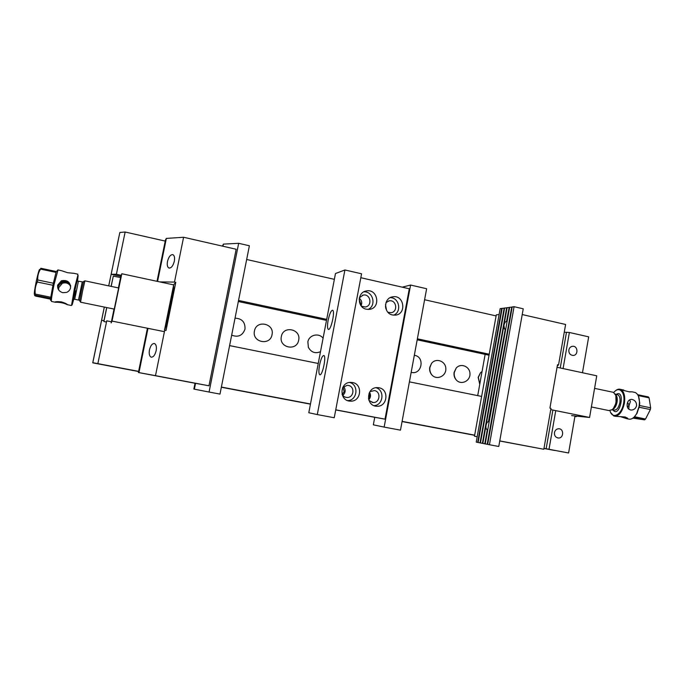 <?xml version="1.0" encoding="UTF-8"?>
<svg xmlns="http://www.w3.org/2000/svg" width="685" height="685" viewBox="0 0 685 685"><rect width="100%" height="100%" fill="white"/><g stroke="black" fill="none" stroke-linecap="round" stroke-linejoin="round"><path stroke-width="1.03" d="M104.317 307.068L92.74 362.836L138.584 371.544M221.349 387.248L310.442 404.159M118.976 236.565L108.718 285.868M310.476 403.979L221.383 387.068M138.627 371.356L92.809 362.699L101.594 320.375L104.077 320.597M138.61 371.441L92.809 362.699M543.984 448.332L568.601 452.982L543.976 448.392M474.662 435.232L402.086 421.455M310.459 404.064L221.366 387.153M474.671 435.155L402.095 421.378M402.069 421.549L474.645 435.326M543.958 448.478L554.55 450.447L543.967 448.435M118.967 236.556L117.58 243.201L119.841 232.472L125.141 232.018L165.222 241.086M246.66 259.495L334.366 279.334M424.597 299.739L496.103 315.913M563.079 368.581L569.372 332.482L564.269 332.208M569.372 332.482L588.68 336.849L582.473 372.743M417.37 338.801L489.218 354.214M385.475 306.572L385.895 308.721M368.479 398.704C369.72 397.017 369.909 395.211 369.061 393.293M409.407 381.862L481.632 396.418M360.481 304.893L360.747 303.994L359.163 299.294M125.141 232.018L116.39 274.257L121.296 275.31M238.543 300.45L326.694 319.356M342.962 387.222L344.161 391.529L342.217 394.637M97.869 363.615L106.732 320.837L111.407 321.779M229.595 345.608L318.242 363.478M568.85 349.958C569.372 347.757 570.648 346.533 572.694 346.276C578.037 345.754 578.5 355.429 573.131 355.446C570.134 355.113 568.704 353.28 568.85 349.958M554.465 432.577C554.268 435.643 555.535 437.45 558.275 437.998C563.669 438.571 564.277 428.827 558.857 428.759C556.545 428.836 555.081 430.111 554.465 432.577M568.601 452.982L575.006 415.949M549.019 449.266L555.629 411.334M474.654 435.275L402.078 421.506M310.451 404.116L221.358 387.196M138.593 371.493L92.74 362.836M116.39 274.257L111.158 274.274L113.068 265.086L108.735 285.876M113.068 265.086L119.841 232.472M92.783 362.742L94.162 356.029L92.766 362.793M104.334 307.077L99.676 329.622M111.158 274.274L120.945 276.372M238.337 301.511L326.497 320.392M417.182 339.811L489.039 355.198M414.322 355.284C425.325 356.628 421.866 375.44 411.171 372.306M429.752 367.306L431.567 363.341C436.088 357.501 445.798 361.192 445.841 368.718C446.218 376.228 436.722 380.5 431.884 374.952C430.009 372.777 429.298 370.225 429.752 367.306M454.121 372.349L456.219 368.042C460.859 362.665 470.004 366.526 469.978 373.813C470.278 381.083 461.279 385.338 456.441 380.166C454.429 377.983 453.658 375.38 454.121 372.349M479.757 384.294L478.147 377.324L480.493 372.734L482.052 371.51M320.494 351.722C315.246 353.854 311.204 352.39 308.37 347.346L307.873 341.815C309.14 334.794 318.919 332.516 323.08 338.21M281.329 336.592C283.145 325.169 301.28 328.997 298.66 340.18C296.922 351.551 278.718 347.86 281.329 336.592M254.443 331.026C256.284 319.518 274.702 323.406 272.039 334.665C270.267 346.122 251.789 342.372 254.443 331.026M235.032 318.157C241.968 318.499 245.298 322.138 245.007 329.074C242.644 335.582 238.192 337.611 231.667 335.162M546.142 448.744L552.718 411.051M560.244 367.965L566.392 332.696M335.727 409.921L374.746 417.311L373.342 424.828L384.148 427.097L410.589 285.046L426.635 288.727L400.477 430.154L384.148 427.097M343.656 386.58C345.908 389.774 345.617 392.719 342.765 395.408M359.3 298.206C361.731 300.304 362.331 302.83 361.098 305.801M360.824 277.716L409.287 288.779L385.013 419.16L335.753 409.827M374.746 417.293L385.013 419.16M366.398 309.235C356.962 307.651 357.013 292.084 366.458 290.937C377.88 288.522 381.065 308.156 369.455 309.355L366.398 309.235M352.544 382.538L350.729 382.367C339.281 382.05 339.075 401.376 350.532 401.136C361.218 401.83 363.118 384.139 352.544 382.538M392.599 314.989L395.459 315.126C406.907 314.124 404.107 294.61 392.822 296.802C383.403 297.787 383.215 313.422 392.599 314.989M378.985 387.778C389.448 389.363 387.505 407.01 376.938 406.239C365.636 406.385 366.013 387.179 377.289 387.616L378.985 387.778M385.492 304.842L386.563 310.314M369.558 392.282C371.03 394.98 370.756 397.48 368.744 399.8M356.132 413.723L349.855 412.55L356.132 413.723M369.943 391.649L374.455 390.57C381.228 391.589 379.995 402.994 373.162 402.523L368.984 400.502M375.988 387.719C384.979 390.125 383.36 405.229 374.044 405.648M387.89 312.223L390.947 312.702C398.327 312.017 396.521 299.456 389.234 300.843L385.998 302.573M393.669 315.16C402.069 311.898 399.252 297.478 390.244 297.65M342.055 394.346C343.185 396.315 344.863 397.351 347.072 397.463C353.982 397.882 355.181 386.451 348.34 385.424L347.201 385.321L342.748 387.47M347.757 400.622C357.476 400.374 359.051 384.619 349.581 382.461M359.402 297.701L363.273 295.081C370.636 293.548 372.691 306.186 365.216 306.991L361.415 306.195M363.846 291.853C373.179 291.074 376.681 305.938 367.999 309.432M361.569 273.794L334.246 417.747L317.292 414.579L344.915 269.976L361.569 273.794M344.915 269.976L335.479 273.538L308.798 412.738L317.292 414.579M328.141 320.238C327.259 325.272 327.302 328.303 328.269 329.322C330.692 331.386 335.35 311.358 332.696 310.271C331.12 310.288 329.605 313.619 328.141 320.238M319.544 365.096C320.948 358.709 322.404 355.506 323.919 355.515C326.617 356.542 322.173 376.69 319.698 374.686C318.679 373.599 318.628 370.405 319.544 365.096M402.215 287.161L410.589 285.046M171.841 299.294L170.796 299.071M166.601 319.732L167.482 319.912M485.143 354.359L477.71 395.63M249.383 245.769L219.988 394.098L209.071 392.043L238.663 243.303L249.383 245.769M195.533 383.3L194.36 389.166L193.864 389.054L195.037 383.206L193.401 382.915L208.976 385.792L155.495 375.654L164.717 330.221L166.027 330.487L175.788 282.366L174.487 282.083L183.589 237.25L166.352 238.423L165.462 239.938L157.011 281.312M194.36 389.166L209.071 392.043M222.462 246.12L223.378 244.108L222.95 246.232M238.663 243.303L223.378 244.108M504.588 308.181L502.156 308.361L478.113 442.484L489.441 444.736L514.075 306.7L523.237 308.807L498.766 446.483L489.441 444.736M504.169 308.079L480.022 442.87M507.088 307.83L504.622 308.019L480.45 442.955M506.66 307.736L482.394 443.332M509.614 307.479L507.114 307.668L482.822 443.418M509.178 307.385L506.532 321.556C505.436 321.47 504.571 322.763 503.937 325.443L504.537 329.014L505.342 328.868L488.422 421.789C487.412 421.695 486.624 422.885 486.059 425.351C485.751 427.526 485.99 428.87 486.778 429.384L487.377 429.332L484.783 443.812M512.166 307.128L509.64 307.317L485.228 443.897M511.729 307.026L487.215 444.291M514.075 306.7L512.2 306.957L487.66 444.377M477.685 442.399L476.212 442.108L500.161 308.644L501.711 308.43L477.685 442.399L478.113 442.484M505.342 328.868L505.77 328.963M507.071 321.71L506.635 321.616M487.377 429.332L487.814 429.418M489.133 422.063L488.688 421.977M522.218 314.561L565.613 324.476L558.549 364.925L557.282 365.987M499.75 440.96L500.752 441.149L499.742 440.969M499.108 314.518L496.291 314.869L474.482 436.217L477.18 436.713L474.482 436.217M558.549 364.925L557.504 364.703L549.918 408.114L550.971 408.328L543.822 449.266L499.742 441.003M543.822 449.266L499.759 440.909M147.951 328.569L138.961 372.597L138.387 372.52L147.266 329.014M156.129 350.797C154.956 355.258 153.269 357.365 151.068 357.125C149.373 356.149 148.842 353.725 149.467 349.872C150.631 345.42 152.318 343.313 154.536 343.553C156.223 344.521 156.754 346.935 156.129 350.797M138.961 372.597L155.495 375.654M138.387 372.52L195.028 383.257M183.589 237.25L236.154 249.254L208.976 385.792M166.352 238.423L157.576 281.432M174.332 261.242C173.04 266.003 171.224 268.255 168.887 267.998C167.363 267.107 166.9 264.915 167.491 261.422C168.767 256.669 170.591 254.426 172.945 254.674C174.452 255.556 174.923 257.748 174.332 261.242M159.836 281.92L174.487 282.083M175.788 282.366L173.51 284.857M164.528 330.204C167.328 323.705 174.478 288.265 173.605 285.208M557.059 367.28L596.738 375.808L589.579 417.465L550.74 409.63M576.462 416.103L576.376 416.634L574.912 416.48M576.376 416.634L574.938 416.326M589.579 417.465L571.607 415.598M164.186 331.617L112.023 321.085L121.81 273.752L173.673 284.892L164.477 330.204M111.175 286.39L113.299 276.141L111.081 286.373M106.689 307.556L103.983 320.589M113.299 276.141L120.56 277.519L118.411 287.914M121.81 273.752L120.56 277.519M106.492 322.036L103.88 321.548L106.783 307.574M114.035 309.063L111.167 322.926L112.023 321.085M118.642 287.965L114.249 309.106M61.513 270.686L67.455 272.681L74.168 273.375M70.581 285.559C68.671 281.612 65.717 280.302 61.718 281.646L58.191 286.416L58.636 285.294L62.01 282.485C65.931 281.484 68.8 282.605 70.623 285.833M50.973 299.833C50.536 300.886 50.425 300.407 50.639 298.386L35.14 295.218C34.173 295.278 34.421 295.595 35.885 296.151L50.562 299.157M50.784 297.247L52.942 285.277L37.324 282.032C35.406 285.791 34.712 289.798 35.252 294.062L50.784 297.247L50.639 298.386M53.37 283.239L56.042 272.39L40.561 269.111C38.411 272.425 37.478 276.046 37.761 279.977L53.37 283.239L52.942 285.277M40.518 268.982L40.869 268.272L56.316 271.543L57.686 270.25M37.761 279.977L37.324 282.032M56.316 271.543L56.042 272.39M40.869 268.272L40.561 269.111M34.978 293.882C33.728 296.151 34.19 291.827 36.356 280.918C38.317 272.133 39.482 268.374 39.867 269.633M35.252 294.062L35.14 295.218M78.458 281.21L77.516 281.047L78.141 275.55C76.874 279.352 71.959 303.301 72.122 304.902L73.732 299.354M71.574 305.236L74.4 288.608L77.893 275.199M62.849 292.7L66.556 292.409C68.671 291.536 69.998 290.003 70.546 287.811C70.427 282.074 67.378 279.728 61.41 280.773L57.651 285.123C57.275 288.967 59.004 291.493 62.849 292.7M58.011 269.95L54.089 284.378C51.88 295.192 51.007 300.886 51.469 301.46L55.074 302.188M58.704 289.986L58.722 287.674L62.309 283.325C65.888 282.169 68.68 283.179 70.666 286.356M61.307 301.862C57.343 301.52 55.194 301.623 54.868 302.171L55.365 302.248C59.766 302.119 63.731 302.924 67.276 304.671L67.404 304.585C66.531 303.72 64.501 302.813 61.307 301.862M58.396 289.515L58.191 286.416L58.276 289.293M170.848 300.98L170.505 300.501L170.848 300.98C170.736 304.08 168.013 316.847 167.123 318.448L166.849 318.619M118.719 287.983L84.923 280.85L82.637 290.705L80.53 302.196L114.335 309.123M80.522 301.794L79.606 300.869L81.438 290.517L83.596 281.441L84.897 280.901M620.85 416.771L626.818 418.698L627.606 418.184L625.191 416.985L614.933 416.257M628.77 409.193L629.104 405.186L627.374 406.984M638.506 396.375L639.713 402.763L639.525 405.503L650.647 407.823L649.097 397.857L638.146 395.545M634.49 416.703L645.535 419.049L650.356 409.561L639.225 407.25L638.703 408.294M639.525 405.503L637.033 413.338L634.199 417.002M650.356 409.561L650.647 407.823M632.897 418.124L644.551 419.836L633.574 417.593M644.551 419.836L645.535 419.049M649.097 397.857L648.395 396.949L637.658 394.671M609.992 410.709C612.202 419.52 621.226 415.29 623.47 404.013C625.919 392.779 619.343 385.295 613.786 392.496M615.216 391.024C617.048 389.328 618.82 388.78 620.55 389.38C624.044 391.263 625.328 395.87 624.403 403.191C622.211 412.336 618.692 416.617 613.846 416.035L610.712 412.627M632.212 399.449L631.407 399.364C629.147 399.552 627.751 401.025 627.22 403.782C626.766 407.447 628.102 409.544 631.202 410.067C633.985 409.938 635.774 408.491 636.571 405.725C636.639 402.463 635.183 400.374 632.212 399.449M626.972 418.715L628.41 419.006C631.322 419.811 634.062 418.03 636.63 413.663L639.131 406.265L639.473 402.42C639.362 397.069 637.915 393.747 635.115 392.471L633.976 392.231M621.466 389.868L629.438 391.888L632.127 391.846L628.924 391.769M627.58 402.438L629.104 405.186L630.414 401.59L629.575 399.843M591.378 406.967L608.896 410.563L612.27 409.613C614.128 407.866 615.395 405.255 616.046 401.778L615.832 395.433L613.46 392.342L612.715 392.188M615.19 393.926L616.354 396.084L616.56 401.941L613.066 409.168L611.851 409.947M171.789 299.576L170.736 299.354M75.47 290.765C73.115 301.409 72.627 302.753 74.006 294.798C75.658 286.047 78.124 275.875 77.302 281.141M79.588 300.081L78.484 300.056L82.234 281.997M83.364 282.023L78.415 281.201L74.708 299.285L78.45 300.056M616.089 394.38C626.099 388.626 619.737 419.169 612.852 409.904M615.781 394.731C617.125 396.29 617.553 398.747 617.065 402.095C616.286 405.914 614.839 408.363 612.715 409.45M612.219 409.767L613.794 410.092C616.586 410.426 618.615 407.952 619.874 402.686C620.413 398.456 619.677 395.802 617.656 394.706L617.022 394.569M558.275 437.998L557.616 437.895M307.873 341.815L308.37 347.346M480.493 372.734L478.318 377.452L479.774 384.165M456.219 368.042L454.283 372.469C453.898 375.346 454.617 377.914 456.441 380.166M431.567 363.341L429.915 367.408C429.529 370.2 430.189 372.717 431.884 374.952M373.162 402.523L371.989 402.378M376.938 406.239L375.037 405.974M389.234 300.843L388.549 300.989M392.822 296.802L391.683 297.067M347.072 397.463L345.856 397.317M350.532 401.136L348.545 400.862M363.273 295.081L362.331 295.321M366.458 290.937L364.917 291.356M168.887 267.998L169.4 268.109M151.068 357.125L151.573 357.219M58.636 285.294L58.799 284.532M67.558 304.739L71.368 305.51M57.882 269.916L62.01 270.798M73.466 273.229L77.876 274.163M57.951 288.573L58.114 287.803M61.718 281.646L61.41 280.773M62.309 283.325L62.01 282.485M171.087 303.318L168.347 316.256M77.516 281.047C77.131 281.038 76.951 280.687 74.494 292.495C72.781 301.982 73.552 298.309 73.757 299.354L74.665 299.276M78.141 275.55L77.619 274.831M72.122 304.902L71.36 305.373M635.115 392.471L632.127 391.837M623.787 390.065L620.55 389.38M630.714 410.032L631.168 410.067M617.091 394.586L615.455 394.243M613.46 392.342L594.58 388.361M615.558 394.663L616.269 395.973M616.354 396.084L615.832 395.433M613.066 409.168L612.27 409.613"/></g></svg>

